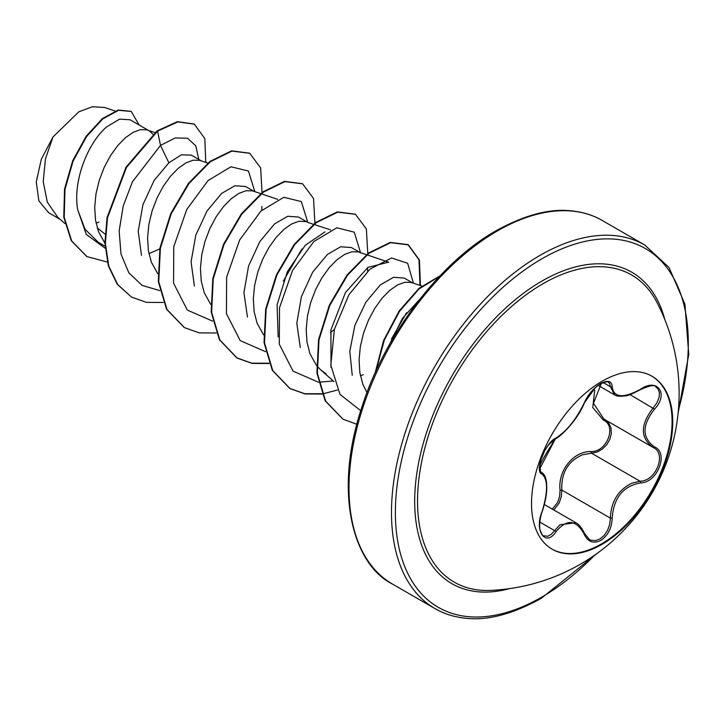 <?xml version="1.0" encoding="UTF-8"?>
<svg xmlns="http://www.w3.org/2000/svg" width="725" height="725" viewBox="0 0 725 725"><rect width="100%" height="100%" fill="white"/><g stroke="black" fill="none" stroke-linecap="round" stroke-linejoin="round"><path stroke-width="1.09" d="M651.73 376.076A99.86 57.656 -60 0 1 666.61 456.206A99.86 57.656 -60 0 1 601.46 543.904A99.86 57.656 -60 0 1 551.87 549.043M602.131 381.214A99.86 57.656 -60 0 1 652.065 376.275A99.86 57.656 -60 0 1 667.372 456.288A99.86 57.656 -60 0 1 602.131 544.285A99.86 57.656 -60 0 1 552.205 549.233A99.86 57.656 -60 0 1 536.899 469.22A99.86 57.656 -60 0 1 602.131 381.214M640.51 482.895C623.11 486.103 613.676 497.839 612.19 518.112C611.782 528.135 607.967 535.576 600.753 540.442C593.394 544.013 587.893 541.956 584.25 534.271C576.203 519.526 566.778 518.683 555.966 531.742C545.626 547.502 533.999 530.899 541.992 511.85C548.064 491.967 548.064 479.379 541.992 474.096C533.99 471.893 545.644 441.869 555.966 438.081A1.377 1.151 63.4 0 1 555.459 438.67C556.836 439.404 576.293 423.101 584.522 402.629C585.438 399.819 589.887 393.403 588.972 394.808L595.234 387.748L584.522 402.629A1.377 0.761 22.8 0 1 584.25 402.892C587.893 394.717 593.394 388.247 600.753 383.471C607.967 379.846 611.782 380.942 612.19 386.769C613.685 397.762 623.128 398.605 640.51 389.298C657.448 377.344 669.103 393.92 654.503 409.163C641.906 425.24 641.906 437.809 654.503 446.881C669.112 452.917 657.43 482.932 640.51 482.895A1.377 0.779 86 0 0 640.03 481.21C656.043 481.355 666.973 453.261 653.134 447.479L603.907 419.077L593.485 403.263L601.378 383.353M552.314 509.122L557.652 502.407L559.646 496.435L560.053 490.191C557.77 470.516 573.43 451.077 591.12 451.539A1.377 0.689 -91.4 0 0 591.509 453.197L582.646 454.738C568.019 461.055 561.077 472.845 561.848 490.091L561.322 496.761L559.111 503.132L553.782 509.965M584.196 533.237A1.377 0.743 157.4 0 1 584.522 533.518L589.389 539.5L590.984 540.225L595.506 540.623L600.082 538.911L604.242 535.349L607.568 530.338L609.698 524.365L610.368 518.112C611.03 501.582 618.198 489.928 631.874 483.158L640.03 481.21L591.509 453.197L597.282 451.965L602.457 449.011L606.752 444.697L609.834 439.404L611.347 433.595L611.003 427.832L608.647 422.874L605.611 420.065M543.614 535.793L547.701 536.273L551.236 534.343L559.908 524.764L575.877 522.725M640.51 389.298L640.474 389.615C632.028 394.047 627.025 396.113 625.476 395.805C619.875 396.575 616.268 396.267 614.637 394.862L610.368 386.715L609.643 383.516L608.393 382.302C608.982 381.114 606.345 381.631 600.481 383.842C596.249 386.588 592.832 389.688 590.232 393.14L584.522 402.629C577.1 418.234 571.182 424.188 565.899 430.206L549.206 444.171C547.13 446.382 543.551 452.907 544.393 451.467L540.886 459.94L539.735 468.812L555.459 438.67C529.83 478.817 543.025 465.088 540.134 470.661L541.077 472.156M591.12 451.539C606.843 452.273 617.093 425.838 603.345 420.083L592.769 407.532L594.727 390.304M490.254 590.404L490.254 590.404A177.353 102.397 -60 0 1 420.464 468.142A177.353 102.397 -60 0 1 542.934 283.765A177.353 102.397 -60 0 1 656.741 302.035A197.291 197.291 0 0 1 490.254 590.404M96.053 223.128L98.981 222.067M148.38 130.346L130.065 119.77L119.607 119.145L106.657 126.884C88.305 142.462 72.491 180.489 77.72 209.788L85.061 229.281L98.355 242.331L105.043 246.201M154.951 132.566L146.649 129.793L140.36 129.666L133.128 132.34L125.416 137.723L117.713 145.598L110.481 155.639L104.192 167.384L99.252 180.298L95.999 193.802L94.694 207.259L95.501 220.056L98.473 231.61L104.926 243.228M148.924 253.65L159.772 248.929M201.251 160.877L191.364 155.159L181.386 154.788L168.862 162.808L154.099 180.498L142.943 204.649L138.212 231.239L141.493 255.408M207.821 163.089L199.52 160.316L193.231 160.189L185.999 162.862L178.287 168.245L170.583 176.13L163.352 186.162L157.062 197.907L152.123 210.83L148.87 224.324L147.574 237.782L148.38 250.587L151.344 262.133L157.796 273.76M254.131 191.4L245.63 186.488L234.9 185.736L221.741 193.33L207.006 210.993L195.813 235.163L191.074 261.752L194.391 286.049M260.692 193.611L252.391 190.838L246.101 190.72L238.869 193.385L231.166 198.768L223.454 206.652L216.222 216.684L209.933 228.429L204.994 241.352L201.74 254.856L200.444 268.313L201.251 281.11L204.214 292.655L210.667 304.282M330.591 229.879L307.926 222.457L298.501 217.02L287.789 216.277L274.612 223.853L259.822 241.597L248.575 266.021L243.926 292.773L247.452 317.07M305.968 221.578L298.972 221.243L291.74 223.916L284.037 229.299L276.325 237.175L269.093 247.216L262.803 258.961L257.864 271.875L254.611 285.378L253.315 298.836L254.122 311.632L257.085 323.187L263.538 334.805M359.872 252.454L351.371 247.542L340.687 246.781L327.483 254.375L312.665 272.156L301.446 296.552L296.806 323.296L300.286 347.493M366.442 254.665L358.132 251.892L351.843 251.765L344.611 254.439L336.907 259.822L329.195 267.697L321.963 277.738L315.674 289.483L310.735 302.407L307.482 315.901L306.186 329.358L306.992 342.155L309.965 353.709L316.408 365.337M316.861 365.889L320.849 370.022L326.232 373.901M360.407 375.749L363.343 374.689M412.743 282.977L404.242 278.065L393.539 277.303L380.353 284.907L365.953 302.035L354.86 325.398L349.794 351.308L352.25 375.305M421.832 286.04L411.002 282.415L404.713 282.297L397.49 284.961L389.778 290.344L382.066 298.229L374.843 308.261L368.554 320.006L363.606 332.929L360.361 346.432L359.056 359.89L359.863 372.686L362.835 384.232L366.986 392.615M152.921 134.234L149.305 130.881M261.816 210.241L261.879 206.525M330.382 332.675L334.352 329.431M367.566 271.286L367.62 267.579M48.566 212.606L38.887 200.907L36.25 181.993L41.289 159.319L53.007 136.943L78.807 111.84L92.356 106.747L104.436 107.481M53.007 136.943L45.43 158.92L43.219 181.703L47.306 202.094L57.683 217.201L64.86 223.527M105.052 234.112L97.25 227.931M168.862 162.808L160.506 145.39L175.251 137.949L187.539 138.248L195.768 145.825L198.813 159.464M105.179 248.222L86.329 234.483L77.72 209.788M159.745 290.607L142.145 285.414L128.823 272.781L120.975 253.958L119.154 230.867L123.25 205.918L132.476 181.73L160.506 145.39L157.579 131.116L177.861 121.9L194.309 124.165L204.812 138.557L205.764 162.391M107.318 262.051L87.009 256.623L71.675 240.908L64.208 217.319L64.978 189.361L73.098 161.104L86.601 136.517L102.778 118.873L118.628 110.3L131.261 111.478L139.127 125.008M157.144 130.863L126.023 167.185L107.064 217.5L104.917 242.947L108.333 265.812L117.223 284.254L131.497 297.06L117.668 284.508L108.768 266.075L105.361 243.201L107.508 217.754L126.467 167.439L157.579 131.116L157.144 130.863L177.426 121.646L194.083 124.038M86.782 256.496L71.24 240.655L63.773 217.065L64.534 189.107L72.654 160.85L86.157 136.264L102.343 118.619L118.184 110.046L131.044 111.351M389.153 345.182L402.457 318.329L419.539 299.516M331.026 367.43L330.917 329.857L345.453 292.556L367.892 267.389L388.673 262.169L366.968 254.847M278.155 336.898L277.086 304.808L287.363 271.676L305.279 245.258L324.981 231.891M254.837 191.636L248.458 171.046L230.967 166.768L208.048 180.561L186.76 209.489L173.764 246.699L173.565 283.176L187.331 310.101L212.615 321.139M283.312 281.146L301.863 249.038M307.708 222.167L301.328 201.577L283.837 197.291L260.918 211.084L239.631 240.011L226.635 277.222L226.436 313.708L240.202 340.632L265.486 351.661M360.579 252.862L354.271 232.172L336.817 227.795L313.88 241.525L292.565 270.434L279.524 307.663L279.297 344.176L293.054 371.137L318.357 382.184M318.746 382.211L333.264 380.96M391.473 339.019L406.58 312.647M413.449 283.212L407.649 263.257L391.545 257.973L369.94 269.174L348.897 294.794L334.388 329.313L330.808 365.155L339.998 394.4L360.742 410.694M131.497 297.06L146.387 302.361L163.333 302.47M262.033 192.56L260.647 167.946L249.753 153.274L231.991 151.099L210.449 161.648L188.908 183.615L171.145 213.938L160.379 248.294L158.739 281.744L166.995 309.484L184.368 327.591L199.257 332.893L216.204 332.993M314.704 224.523L314.813 223.753M314.904 223.092L313.526 198.478L302.633 183.815L284.88 181.622L263.329 192.161L241.788 214.129L224.025 244.443L213.25 278.808L211.618 312.257L219.856 340.007L237.238 358.114L252.128 363.415L269.075 363.515M367.774 253.614L366.388 229L355.495 214.328L337.732 212.153L316.191 222.702L294.649 244.66L276.896 274.983L266.12 309.339L264.489 342.789L272.736 370.529L290.109 388.636L304.998 393.938L321.945 394.047M322.272 393.992L337.451 390.023M420.446 285.568L419.422 260.039L408.374 244.86L390.621 242.676L369.07 253.215L347.529 275.174L329.766 305.497L319 339.862L317.36 373.312L325.607 401.061L342.988 419.168L356.836 424.279M439.386 276.479L418.987 289.012L399.575 311.233L384.332 340.043L375.804 371.481M249.527 153.156L231.547 150.845L210.005 161.394L188.464 183.362L170.71 213.685L159.935 248.041L158.304 281.49L166.551 309.231L184.15 327.464M302.416 183.688L284.436 181.368L262.894 191.907L241.343 213.866L223.581 244.189L212.815 278.554L211.174 312.004L219.421 339.753L236.803 357.86L251.838 363.18L268.957 363.216M355.268 214.201L337.288 211.899L315.747 222.448L294.205 244.407L276.452 274.73L265.685 309.086L264.045 342.535L272.292 370.276L289.665 388.382L304.699 393.711L321.827 393.738M419.983 285.414L418.996 259.822L407.939 244.606L390.177 242.422L368.635 252.962L347.085 274.92L329.322 305.243L318.556 339.608L316.916 373.058L325.163 400.807L342.771 419.041M439.948 275.89L419.041 288.323L399.085 311.043L383.534 340.705L375.115 372.994M560.053 490.191L561.848 490.091L610.368 518.112L612.19 518.112M604.496 419.422A1.377 0.816 -61.9 0 0 603.345 420.083M654.503 446.881A1.377 0.906 117.9 0 1 653.153 447.497A1.377 0.906 117.9 0 1 653.134 447.479C640.139 438.045 640.139 424.868 653.134 407.967L656.932 402.801L659.107 397.409L659.415 392.542L657.919 388.772L655.817 386.933M654.503 409.163L629.98 394.599M612.19 386.769A1.377 1.115 -179.4 0 1 610.368 386.715L603.164 382.555M555.966 438.081C566.787 431.085 576.221 419.358 584.25 402.892M541.158 472.22L541.484 472.401A1.377 1.278 115.6 0 1 541.992 474.096M539.808 522.072L554.562 530.591A1.377 0.707 35.2 0 1 555.966 531.742M575.868 522.77L575.868 522.77C578.894 524.238 581.776 527.827 584.522 533.518A1.377 0.743 157.4 0 1 584.25 534.271M509.394 588.646A179.827 103.82 -60 0 1 415.742 481.862A179.827 103.82 -60 0 1 541.838 281.119A179.827 103.82 -60 0 1 664.789 319.498M594.862 554.978A207.132 119.589 -60 0 1 541.838 597.065A207.132 119.589 -60 0 1 395.379 512.502A207.132 119.589 -60 0 1 541.838 258.825A207.132 119.589 -60 0 1 678.373 410.35M392.47 584.06L434.955 608.583A209.887 121.175 -60 0 1 402.783 440.401A209.887 121.175 -60 0 1 539.889 255.445A209.887 121.175 -60 0 1 644.833 245.05L602.348 220.527A209.887 121.175 120 0 0 497.413 230.922A209.887 121.175 120 0 0 360.298 415.878A209.887 121.175 120 0 0 392.47 584.06C354.117 565.255 332.53 494.432 362.02 406.698C385.075 333.862 440.882 261.589 496.036 230.786C524.673 214.935 549.894 208.302 571.69 210.884C583.154 212.072 593.376 215.289 602.348 220.527M544.375 504.537L575.722 522.634M434.955 608.583C443.981 613.857 454.267 617.075 465.822 618.253C487.572 620.772 512.72 614.129 541.267 598.324L597.382 553.193M115.085 111.016L104.454 107.436M48.53 212.67L60.166 219.385M333.98 381.595L320.849 370.022M277.72 199.357L261.227 193.792M678.074 413.422L688.75 354.425L684.917 304.174L669.048 267.534L644.833 245.05M598.134 385.383L614.41 394.781M640.474 389.615C649.836 385.401 654.956 384.513 655.853 386.951L655.853 386.951M543.632 535.802L543.632 535.802C542.762 536.092 541.593 534.107 540.134 529.83C539.01 528.434 539.971 516.427 542.11 511.995C545.345 501.99 546.895 493.689 546.75 487.1L546.559 483.004C545.97 477.576 544.384 474.096 541.802 472.573M652.545 447.153L653.506 447.688"/></g></svg>
